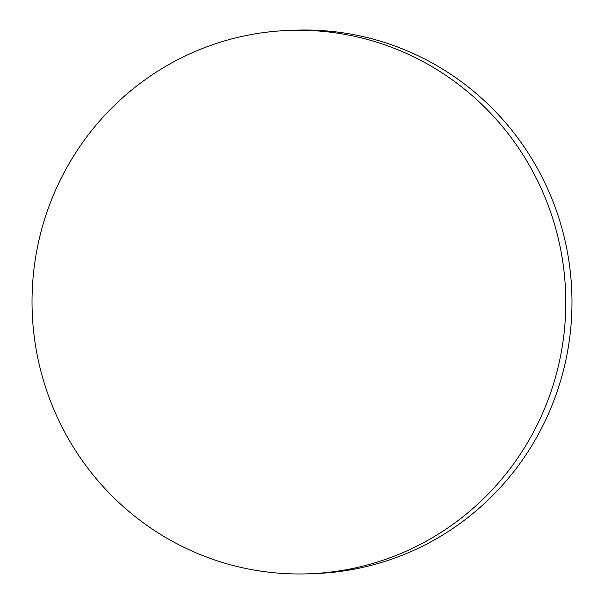 <?xml version="1.0" encoding="UTF-8"?>
<svg xmlns="http://www.w3.org/2000/svg" width="604" height="604" viewBox="0 0 604 604"><rect width="100%" height="100%" fill="white"/><g stroke="black" fill="none" stroke-linecap="round" stroke-linejoin="round"><path stroke-width="0.91" d="M288.893 30.426L295.099 30.2A271.868 266.877 87.9 0 1 571.746 290.879A271.868 266.877 87.9 0 1 317.432 573.475A271.868 266.877 87.9 0 1 315.107 573.574L308.901 573.8A271.868 266.877 87.9 0 1 32.254 313.121A271.868 266.877 87.9 0 1 286.568 30.525A271.868 266.877 87.9 0 1 288.893 30.426A271.868 266.877 87.9 0 1 565.548 291.105A271.868 266.877 87.9 0 1 311.234 573.702A271.868 266.877 87.9 0 1 308.901 573.8"/></g></svg>
